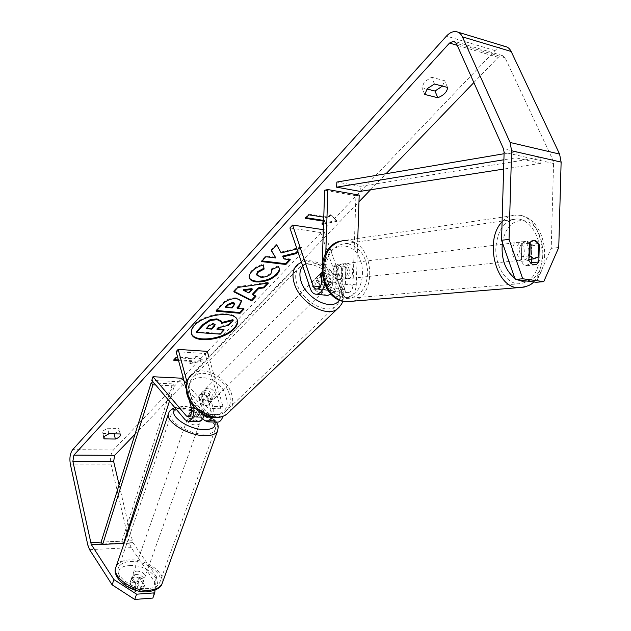 <?xml version="1.0" encoding="UTF-8"?>
<svg xmlns="http://www.w3.org/2000/svg" width="631" height="631" viewBox="0 0 631 631"><rect width="100%" height="100%" fill="white"/><g stroke="black" fill="none" stroke-linecap="round" stroke-linejoin="round"><path stroke-width="0.47" stroke-dasharray="3.15 2.37" d="M190.87 409.393L189.245 413.628C188.858 415.23 190.396 416.799 193.867 418.337L195.444 413.865L199.877 414.843L202.788 414.086L201.447 418.195C201.841 416.586 200.295 415.017 196.833 413.486L198.394 409.046L194.001 408.076L191.485 408.509L194.001 408.076L199.554 409.558L198.244 413.258L202.732 418.432M197.937 421.611L195.571 420.104L189.466 412.989L192.7 411.775L198.244 413.258M212.221 417.343L213.207 413.55L213.239 408.62L209.46 394.454C206.668 391.914 204.081 391.354 201.691 392.75L200.626 394.075L203.923 406.009L204.089 414.685M193.693 406.553L186.997 381.842M209.176 416.673C210.841 414.528 211.322 411.791 210.604 408.446L207.299 396.591C204.523 394.067 201.936 393.507 199.546 394.903L198.481 396.236L201.762 408.147C202.519 412.95 201.549 415.987 198.86 417.257L196.888 416.365L191.658 410.308M184.039 380.903L215.889 416.917L217.884 417.793C220.605 416.547 221.584 413.542 220.811 408.785L205.185 353.557L176.112 351.633M181.649 378.206L180.419 381.787L214.556 420.609L216.961 422.1M222.893 416.334L222.995 406.68L208.853 356.886M189.205 399.975L186.082 388.436M207.284 351.364L205.185 353.557M180.419 381.787L151.787 380.383M199.554 409.558L204.073 414.748M198.481 396.236L200.626 394.075M207.299 396.591L209.46 394.454M321.684 279.651L324.815 288.406L326.053 289.826L327.907 290.386C330.699 289.779 332.308 287.263 332.75 282.838L333.278 266.976L336.512 266.582L340.953 264.113L345.938 267.789L345.417 283.611C344.66 291.151 341.884 295.434 337.096 296.467C334.272 296.475 332.19 294.669 330.833 291.057L326.401 278.208C323.269 275.297 320.493 274.477 318.071 275.763L317.054 277.088L321.676 290.583L323.387 293.47L326.124 295.276M333.278 266.976L338.098 264.547L342.68 268.175L342.168 283.942C341.726 288.343 340.101 290.844 337.301 291.443L335.44 290.875L334.004 289.101L329.201 275.424C326.708 273.01 324.279 272.024 321.928 272.466L328.112 274.43L331.322 283.698L327.946 287.018L328.286 282.609L324.76 277.766L328.112 274.43M325.777 253.276L324.563 283.918M330.991 294.117C333.996 291.561 335.668 287.689 335.992 282.499L336.512 266.582M357.777 238.486L356.27 284.889C355.513 292.374 352.729 296.625 347.918 297.643C345.086 297.651 342.988 295.852 341.631 292.263L320.761 232.547L323.356 229.692M359.189 195.097L355.923 195.72L353.005 285.212C352.563 289.582 350.939 292.066 348.123 292.65L345.977 291.877L344.629 289.937L323.466 229.708M320.761 232.547L289.929 227.965M355.923 195.72L324.665 190.223M322.189 264.578L321.928 272.332M319.846 274.28L317.054 277.088M329.201 275.424L326.401 278.208M342.68 268.175L345.938 267.789M522.681 259.988C514.92 259.294 515.038 240.774 522.791 241.768L523.202 241.815C530.971 242.651 530.726 261.108 522.957 260.019L522.681 259.988M530.221 242.091L521.774 243.116C518.903 247.226 518.777 251.761 521.387 256.738L528.991 255.902M337.593 279.714L333.728 277.309L337.617 276.883C335.14 272.766 335.266 268.964 337.995 265.493L334.099 265.974L337.711 264.507L341.939 266.976L345.843 266.511C348.288 270.604 348.162 274.382 345.472 277.837L341.568 278.255L337.593 279.714M343.453 279.091C336.078 278.602 336.197 263.056 343.564 263.79L343.95 263.821C351.341 264.421 351.104 279.943 343.714 279.115L343.453 279.091M334.099 265.974L333.728 277.309M341.568 278.255L341.939 266.976M538.117 257.085L529.661 258C532.493 253.914 532.619 249.403 530.048 244.465L538.503 243.448M530.048 244.465L529.661 258M521.387 256.738L521.774 243.116M337.617 276.883L337.995 265.493M345.843 266.511L345.472 277.837M346.734 278.744C339.36 278.247 339.478 262.646 346.853 263.387L347.239 263.419C354.638 264.018 354.401 279.604 347.003 278.768L346.734 278.744M518.059 260.477C510.313 259.791 510.424 241.342 518.177 242.336L518.579 242.383C526.349 243.211 526.104 261.597 518.343 260.508L518.059 260.477M519.25 219.131C531.002 221.165 540.57 237.658 540.12 254.53C538.44 273.397 531.002 283.161 517.814 283.832L517.396 283.784C505.896 282.412 495.761 266.566 495.792 249.419C497.125 230.331 504.264 220.156 517.223 218.902L519.25 219.131M347.878 243.724C360.34 247.234 366.982 257.148 367.802 273.444C366.169 289.479 359.071 297.832 346.49 298.518L346.088 298.479C333.76 295.576 326.921 285.969 325.58 269.658C326.842 253.52 333.633 244.82 345.954 243.558L347.878 243.724M237.232 320.075L237.13 319.696C235.339 309.545 203.884 313.189 194.174 324.878C191.603 327.757 190.633 330.431 191.28 332.9L191.398 333.271M434.467 84.01L431.565 77.227L424.395 81.864L421.91 87.677L426.974 88.987M531.389 259.12L531.767 245.806C530.474 243.061 528.723 241.563 526.514 241.31L523.927 241.973L521.837 244.197L521.348 261.273L523.123 263.955L525.82 265.588L530.868 263.403M108.911 433.773L107.617 428.244L118.841 428.473L119.164 429.096C119.291 430.744 117.587 432.227 114.069 433.568L102.885 433.371L102.522 432.7L103.263 430.776L107.617 428.244M139.908 578.162L134.648 576.931L131.437 578.588L136.107 585.828C140.145 587.603 142.977 587.461 144.594 585.418L139.908 578.162L138.071 583.352L142.732 590.632C141.115 592.69 138.292 592.832 134.261 591.066L129.615 583.801L132.826 582.129L138.071 583.352M297.903 251.674L301.531 247.809L296.988 248.945M134.995 434.262L300.135 262.875M301.279 261.684L358.976 201.81M370.571 189.765L386.038 173.714M473.865 82.566L498.182 57.334L502.347 55.552L505.068 57.76L552.922 160.085L553.576 163.508L551.21 248.354L536.224 282.286M306.138 217.687L305.254 217.545L308.535 214.004L327.899 217.08L328.183 217.876L330.959 214.95L337.049 221.284L323.545 223.973M323.585 222.719L324.87 221.371L323.64 221.173M328.183 217.876L323.766 217.174M178.36 359.93L191.753 360.758L191.95 361.484L189.907 363.637L203.048 360.798L196.486 356.712L194.419 358.889L177.792 357.84M191.95 361.484L178.557 360.664M155.045 590.174L156.52 576.829L154.674 581.971L131.209 547.676L129.394 543.252L111.017 464.132C109.968 458.177 110.772 453.46 113.422 449.99L495.043 50.575C498.214 47.357 501.495 45.953 504.887 46.378M442.426 86.1L444.658 80.713L431.565 77.227M156.52 576.829L132.96 542.636L129.268 528.289M128.913 526.806L119.109 484.813M154.674 581.971L152.86 598.062M558.75 247.494L551.21 248.354M136.107 585.828L134.261 591.066M144.665 585.237L142.803 590.45M131.39 578.714L129.56 583.927M120.15 433.97L118.841 428.473M103.831 437.457L102.885 433.371M521.348 261.273L528.865 260.485M521.837 244.197L529.354 243.29M531.767 245.806L538.464 245.009M447.576 87.449L444.658 80.713M424.766 94.437L421.91 87.677M223.895 329.319L220.053 333.42L196.383 331.669M220.053 333.42L220.266 334.162M228.635 325.241L228.414 324.5L218.468 326.961L216.78 328.775L217.632 328.838M216.78 328.775L217.001 329.524M218.468 326.961L218.689 327.702M228.414 324.5L232.942 319.665M221.347 321.155L221.662 322.528M221.339 322.615L221.56 323.364M327.899 217.08L330.676 214.154L337.049 221.284M336.765 220.495L323.569 223.122M323.119 223.216L321.849 223.469L322.125 224.257M321.849 223.469L324.594 220.574L324.87 221.371M324.594 220.574L323.664 220.432M305.254 217.545L305.53 218.35M308.535 214.004L308.811 214.808M330.676 214.154L330.959 214.95M174.503 359.694L173.667 359.646L173.864 360.38M173.667 359.646L176.104 357.012L176.309 357.745M191.753 360.758L189.71 362.912L202.843 360.072L196.28 355.979L194.214 358.156L176.104 357.012M194.214 358.156L194.419 358.889M196.28 355.979L196.486 356.712M202.843 360.072L203.048 360.798M189.71 362.912L189.907 363.637M243.503 289.708L248.653 292.216L248.89 292.973M248.653 292.216L251.998 288.604M252.518 294.093L255.689 295.631L255.926 296.396M255.689 295.631L255.279 296.081M234.235 291.364L233.604 291.033L233.833 291.806M233.604 291.033L237.556 286.695L237.792 287.46M237.556 286.695L268.207 282.286L268.451 283.051M268.207 282.286L267.339 283.209M225.551 306.611L231.9 307.187L232.129 307.944M231.9 307.187L234.645 303.219M216.804 310.531L215.952 310.46L222.096 303.708C226.103 299.512 230.962 297.572 236.664 297.887L241.444 300.711M237.082 307.652L243.85 308.259L244.079 309.016M243.85 308.259L243.219 308.938M215.952 310.46L216.173 311.217M297.643 250.893L301.271 247.029L280.921 252.116L276.662 244.812M280.921 252.116L281.181 252.905M301.271 247.029L301.531 247.809M289.448 259.633L290.071 258.97L283.8 258.197L282.68 256.099M283.8 258.197L284.06 258.978M290.071 258.97L290.331 259.743M275.589 257.188L265.548 255.949L261.155 260.784L262.023 260.887M261.155 260.784L261.4 261.565M265.548 255.949L265.801 256.738M276.402 244.023L271.07 249.884L271.464 250.523M271.07 249.884L271.322 250.673M249.261 277.553L249.119 277.167C248.551 275.376 249.308 273.286 251.398 270.896C254.695 267.528 258.615 265.312 263.166 264.239L263.419 265.02M263.166 264.239L263.308 265.052M256.636 274.343L260.422 276.394C264.539 276.67 267.93 275.581 270.596 273.12L271.709 269.981M271.59 269.689L271.188 268.987L271.44 269.76M271.188 268.987L278.09 265.864L278.342 266.637M278.09 265.864L279.186 267.962M214.958 324.35L213.357 323.159L208.435 325.21L205.927 327.946L206.771 328.01M205.927 327.946L206.14 328.696M135.562 574.328C141.115 574.865 143.868 576.837 143.813 580.26L140.642 581.9C135.081 581.372 132.321 579.392 132.352 575.977L135.562 574.328M140.768 588.51L137.866 589.733L133.654 589.015L129.907 583.328L132.826 582.129L136.998 582.855L140.768 588.51L143.119 582.216C143.647 580.244 142.298 578.509 139.057 577.01L136.998 582.855M191.658 414.733C197.44 415.648 200.445 417.541 200.658 420.42L197.503 421.532C191.706 420.625 188.693 418.732 188.472 415.853L191.658 414.733M202.788 414.086L198.394 409.046M191.611 409.424L195.444 413.865M129.907 583.328L131.666 577.941C131.145 579.897 132.494 581.632 135.728 583.131L133.654 589.015M139.057 577.01L142.851 582.65M135.728 583.131L131.966 577.468M193.867 418.337L189.521 413.258M196.833 413.486L201.202 418.534M190.365 418.416C196.146 419.323 199.136 421.216 199.349 424.111L196.194 425.239C190.396 424.34 187.391 422.447 187.17 419.552L190.365 418.416M136.714 571.055C142.267 571.599 145.027 573.579 144.98 576.986L141.809 578.619C136.241 578.083 133.472 576.111 133.504 572.696L136.714 571.055M148.466 588.51C133.283 590.095 113.785 576.142 118.628 567.419C120.387 563.893 124.268 561.913 130.27 561.495C145.382 560.186 164.533 573.855 159.635 582.744C157.939 586.081 154.216 587.997 148.466 588.51M203.821 434.175C188.243 434.325 167.041 420.901 171.411 413.881C172.973 411.033 176.838 409.669 183.006 409.795C198.497 409.89 219.28 422.999 214.919 430.161C213.42 432.858 209.721 434.199 203.821 434.175M213.254 396.213L212.008 401.008C207.875 402.57 204.602 400.819 202.196 395.755L203.411 391.015C207.544 389.414 210.825 391.141 213.254 396.213M201.352 403.998L203.939 401.426L200.903 397.057L201.565 392.845L199.546 394.903C201.51 393.657 203.774 393.933 206.337 395.732L208.719 404.266L208.104 404.85C206.148 406.064 203.9 405.788 201.352 403.998L198.994 395.432M208.719 404.266L211.314 401.71L211.953 397.498L208.924 393.16L206.337 395.732M331.322 283.698L330.723 284.258C328.759 285.393 326.353 284.896 323.514 282.783L320.146 286.127L316.596 281.245L316.975 276.835L320.319 273.475M326.606 284.265L326.913 287.208L325.659 289.243C321.424 290.575 317.843 288.462 314.924 282.917L314.632 280.006L315.855 277.995C320.091 276.63 323.671 278.721 326.606 284.265M323.514 282.783L321.755 277.648M208.924 393.16L211.314 401.71M203.939 401.426L201.565 392.845M320.146 286.127L316.975 276.835M324.76 277.766L327.946 287.018M323.829 287.01L324.121 289.952L322.875 291.979C318.639 293.328 315.066 291.222 312.156 285.685L311.872 282.783L313.094 280.771C317.33 279.391 320.903 281.473 323.829 287.01M215.439 394.06L214.201 398.855C210.06 400.417 206.779 398.658 204.365 393.586L205.58 388.838C209.713 387.237 213.002 388.98 215.439 394.06M189.899 392.971C188.148 385.691 189.545 380.122 194.111 376.265C203.979 367.723 225.582 379.128 229.471 394.651C231.443 402.278 229.929 408.076 224.92 412.043C215.037 420.057 193.52 408.494 189.899 392.971M296.885 283.942C294.527 276.126 295.616 270.352 300.143 266.637C309.931 258.41 333.381 272.056 338.587 288.698C341.213 296.878 340.046 302.88 335.085 306.705C325.304 314.467 301.799 300.632 296.885 283.942M124.307 541.082L101.11 542.076L121.941 541.185L172.555 383.877L153.996 382.993M169.431 401.229L174.393 385.856L155.683 384.989M174.393 385.856L172.555 383.877M121.941 541.185L123.55 543.425M360.12 191.39L360.372 186.334L540.893 157.34L516.182 151.685L504.074 153.735M360.372 186.334L336.859 182.043M540.893 157.34L540.601 163.35L515.882 157.813L503.901 159.769M540.601 163.35L503.633 169.092M516.182 151.685L515.882 157.813M195.571 420.104L185.167 419.828M203.923 406.009L193.472 405.638M201.762 408.147L191.319 407.792M196.888 416.365L189.852 416.16M220.811 408.785L210.604 408.446M222.995 406.68L212.781 406.317M214.556 420.609L204.389 420.341M215.889 416.917L209.129 416.72M335.992 282.499L324.847 281.189M321.463 290.008L310.389 288.769M332.75 282.838L321.621 281.536M324.287 287.223L320.122 286.75M344.471 289.526L333.665 288.296M341.631 292.263L330.833 291.057M356.27 284.889L345.417 283.611M353.005 285.212L342.168 283.942M524.274 287.089C550.784 281.008 546.627 218.649 519.36 215.274L516.978 215.005C511.433 214.84 506.464 217.119 502.095 221.852M517.278 279.722L514.793 278.255M502.379 242.643C505.581 227.176 512.719 219.84 523.801 220.645C547.18 223.437 549.885 277.593 526.885 281.024M339.596 241.2L347.989 240.458C374.159 242.872 377.937 296.231 352.39 301.287M344.534 246.027C332.569 245.94 325.651 253.583 323.798 268.964C324.618 284.684 330.975 294.007 342.862 296.925C367.834 300.735 369.514 248.44 344.534 246.027M498.182 57.334L457.191 45.298M495.043 50.575L446.448 36.101M113.422 449.99L72.699 449.643M553.576 163.508L504.114 152.323M552.922 160.085L503.475 148.782M505.068 57.76L456.347 43.405M132.171 540.743L124.891 541.051M132.96 542.636L124.212 543.023M123.676 543.046L102.435 543.985M131.209 547.676L89.563 549.633M129.394 543.252L87.819 545.097M111.017 464.132L70.333 464.108M233.801 305.12L234.03 305.885M236.735 297.895L236.964 298.66M222.096 303.708L222.317 304.473M236.664 297.887L236.893 298.652M251.398 270.896L251.643 271.677M260.351 276.386L260.595 277.159M260.422 276.394L260.666 277.159M270.596 273.12L270.849 273.893M213.357 323.159L213.57 323.908M213.42 323.167L213.641 323.916M208.435 325.21L208.648 325.959M162.538 582.405C165.85 572.325 145.225 558.593 129.213 559.926C122.477 560.391 118.123 562.607 116.143 566.567M129.734 565.628C151.637 563.625 169.81 589.614 146.66 590.876C123.7 593.037 106.41 566.102 129.734 565.628M168.438 413.991L168.785 412.966C170.544 409.764 174.882 408.233 181.799 408.375C198.3 408.525 220.676 421.91 217.861 430.192M214.848 422.044C212.623 415.19 196.58 407.121 184.962 406.924L175.836 408.809M229.51 411.546C232.847 407.034 233.604 401.442 231.774 394.754C227.405 377.37 203.214 364.615 192.171 374.215L297.958 264.326C308.922 255.09 335.164 270.352 341.008 288.974C343.445 296.27 343.019 302.186 339.723 306.705M225.977 396.733C234.148 421.24 195.208 420.341 189.111 395.219C181.76 370.381 220.109 372.645 225.977 396.733M339.336 300.064C341.726 296.333 341.955 291.585 340.022 285.819C334.887 269.311 310.925 256.509 302.817 266.274M198.86 417.257L188.432 416.957M217.884 417.793L207.694 417.501M203.411 391.015L201.691 392.75M343.564 263.79L340.953 264.113M327.907 290.386L316.794 289.14M347.918 297.643L337.096 296.467M348.123 292.65L337.301 291.443M315.855 277.995L318.071 275.763M345.725 240.269L516.978 215.005L519.889 215.234C545.626 218.989 553.04 265.793 533.684 281.939M522.791 241.768L526.514 241.31M337.861 279.746L343.714 279.115M522.957 260.019L528.896 259.388M346.853 263.387L518.177 242.336M346.49 298.518L517.814 283.832M345.954 243.558L517.223 218.902M347.003 278.768L518.343 260.508M191.28 332.9L191.493 333.649M526.467 265.698L533.992 264.933M502.347 55.552L454.509 41.401M458.145 32.22L456.189 31.629M144.594 585.418L142.732 590.632M131.437 578.588L129.615 583.801M120.482 434.593L119.164 429.096M103.799 438.214L102.522 432.7M237.13 319.696L237.359 320.438M241.594 301.074L241.357 300.317M249.363 277.948L249.119 277.167M279.328 268.349L279.083 267.576M214.95 323.94L215.171 324.689M216.536 422.092C209.271 412.848 198.315 407.594 183.645 406.325L174.803 407.579M143.813 580.26L143.119 582.216M201.447 418.195L200.658 420.42M189.245 413.628L188.472 415.853M132.352 575.977L131.666 577.941M199.349 424.111L144.98 576.986M171.411 413.881L118.628 567.419M214.919 430.161L159.635 582.744M187.17 419.552L133.504 572.696M342.665 301.2C342.917 301.594 344.542 293.494 341.868 286.892C336.993 269.398 311.919 255.918 301.452 262.22M212.008 401.008L208.104 404.85M330.723 284.258L325.659 289.243M189.702 376.731L192.171 374.215M322.875 291.979L214.201 398.855M300.143 266.637L194.111 376.265M335.085 306.705L224.92 412.043M313.094 280.771L205.58 388.838"/><path stroke-width="0.95" d="M204.089 414.685C203.072 418.795 201.36 421.114 198.97 421.634L197.937 421.611M184.039 380.903L181.649 378.206L152.994 376.739L151.787 380.383L185.167 419.828L188.535 421.366C192.857 419.465 194.577 414.528 193.693 406.553M152.994 376.739L186.484 416.066L188.432 416.957C191.106 415.687 192.069 412.627 191.319 407.792L189.205 399.975M216.961 422.1L217.995 422.131C220.156 421.705 221.789 419.773 222.893 416.334M186.082 388.436L176.112 351.633L178.171 349.393L186.997 381.842M208.853 356.886L207.284 351.364L178.171 349.393M202.732 418.432L204.389 420.341L207.804 421.863L210.273 420.498L212.221 417.343M191.658 410.308L190.767 409.274L191.485 408.509L190.87 409.393M204.073 414.748L205.714 416.618L207.694 417.501L209.176 416.673M324.563 283.918C323.198 290.126 320.54 293.565 316.588 294.235C313.788 294.251 311.722 292.429 310.389 288.769L289.929 227.965L292.603 225.062L313.347 286.387L314.948 288.58L316.794 289.14C319.57 288.533 321.179 285.993 321.621 281.536L321.928 272.332M326.124 295.276L327.694 295.442L330.991 294.117M322.189 264.578L324.665 190.223L327.891 189.56L359.189 195.097L357.777 238.486M323.356 229.692L292.603 225.062M321.755 277.648L320.319 273.475L321.928 272.466L319.846 274.28L321.684 279.651M327.891 189.56L325.777 253.276M533.921 258.789L529.835 255.807L530.221 242.091L534.039 240.387L538.503 243.448L538.117 257.085L533.921 258.789M528.991 255.902L529.835 255.807M194.387 325.635C191.808 328.506 190.846 331.18 191.493 333.649C193.457 343.879 224.092 340.314 234.164 328.909C237.004 325.904 238.068 323.08 237.359 320.438C235.568 310.294 204.105 313.954 194.387 325.635M191.398 333.271C194.048 343.122 224.044 339.375 233.943 328.167C236.641 325.32 237.737 322.622 237.232 320.075M434.467 84.01L427.274 88.648L424.766 94.437L437.843 97.758C444.058 95.123 447.3 91.684 447.576 87.449L434.467 84.01M530.868 263.403L531.286 262.756L538.811 261.983L536.658 264.286L533.747 264.91L530.994 263.521L528.865 260.485L529.354 243.29L531.444 241.058L534.039 240.387C536.247 240.64 537.998 242.154 539.292 244.915L538.811 261.983M104.549 436.305L108.911 433.773L120.15 433.97L120.482 434.593C120.6 436.226 118.896 437.709 115.363 439.042L104.162 438.876L103.799 438.214L104.549 436.305M296.988 248.945L281.181 252.905L276.662 244.812L271.322 250.673L275.842 257.969L265.801 256.738L261.4 261.565L285.875 264.492L290.331 259.743L284.06 258.978L282.94 256.88L296.057 253.638L297.903 251.674M258.592 288.604L252.755 294.851L255.926 296.396L251.666 300.932L233.833 291.806L237.792 287.46L268.451 283.051L263.932 287.87L258.592 288.604L258.347 287.839L252.518 294.093L252.755 294.851M113.935 579.581L136.596 594.181L134.726 599.45L112.129 584.842L113.935 579.581L91.258 544.482L72.873 461.34L73.89 455.125L449.532 43.05L453.657 41.157L456.347 43.405L503.475 148.782L504.114 152.323L501.558 240.293L509.043 239.346L522.72 278.768L515.212 279.438L501.558 240.293M119.109 484.813L113.643 461.427L114.676 455.345L134.995 434.262M300.135 262.875L301.279 261.684M358.976 201.81L370.571 189.765M386.038 173.714L473.865 82.566M323.545 223.973L322.125 224.257L323.585 222.719M323.64 221.173L305.53 218.35L308.811 214.808L323.766 217.174M178.557 360.664L173.864 360.38L176.309 357.745L177.792 357.84M236.893 298.652L241.594 301.074L239.307 306.264L237.311 308.409L244.079 309.016L240.064 313.291L216.173 311.217L222.317 304.473C226.332 300.277 231.191 298.337 236.893 298.652M278.342 266.637L279.328 268.349C280.022 269.958 279.178 272.079 276.804 274.722C271.354 279.864 264.539 282.262 256.352 281.915L256.281 281.907C252.384 281.418 250.073 280.101 249.363 277.948C248.795 276.157 249.553 274.067 251.643 271.677C254.94 268.309 258.86 266.093 263.419 265.02L264.113 269.051L257.834 272.426L256.88 275.116L260.666 277.159C264.783 277.435 268.183 276.346 270.849 273.893L271.953 270.762L271.44 269.76L278.342 266.637M112.129 584.842L89.563 549.633L87.819 545.097L70.333 464.108C69.339 458.019 70.128 453.192 72.699 449.643L446.448 36.101C449.595 32.733 452.837 31.235 456.189 31.629C458.903 32.086 460.969 33.822 462.381 36.827L510.093 142.472L511.607 150.777L509.043 239.346M426.974 88.987L434.972 91.045L442.426 86.1M515.212 279.438L536.224 282.286L543.756 281.639L522.72 278.768M543.756 281.639L558.75 247.494L561.125 162.096L511.607 150.777M531.286 262.756L531.389 259.12M129.268 528.289L128.913 526.806M458.145 32.22L504.887 46.378C507.632 46.86 509.722 48.563 511.157 51.49L559.579 154.067L561.125 162.096M134.726 599.45L152.86 598.062L154.753 592.84L136.596 594.181M154.753 592.84L155.045 590.174M115.363 439.042L114.14 433.868M104.162 438.876L103.831 437.457M538.464 245.009L539.292 244.915M437.843 97.758L434.972 91.045M217.072 319.633L221.568 321.905L221.56 323.364L233.17 320.414L228.635 325.241L218.689 327.702L217.001 329.524L224.115 330.06L220.266 334.162L196.596 332.419L203.087 325.296L210.233 320.532L217.072 319.633L216.851 318.876L221.347 321.155L221.568 321.905M196.596 332.419L196.383 331.669L202.866 324.539L210.013 319.775L210.233 320.532M210.013 319.775L216.851 318.876M217.632 328.838L223.895 329.319L224.115 330.06M221.662 322.528L232.942 319.665L233.17 320.414M323.569 223.122L323.119 223.216M323.664 220.432L306.138 217.687M178.36 359.93L174.503 359.694M248.89 292.973L252.234 289.369L243.74 290.473L248.89 292.973M243.74 290.473L243.503 289.708L251.998 288.604L252.234 289.369M255.279 296.081L251.438 300.175L251.666 300.932M251.438 300.175L234.235 291.364M267.339 283.209L263.687 287.105L263.932 287.87M263.687 287.105L258.347 287.839M233.147 303.085L227.649 305.325L225.772 307.376L232.129 307.944L234.874 303.976L233.147 303.085L232.918 302.328L227.428 304.568L225.551 306.611L225.772 307.376M234.874 303.976L234.645 303.219L232.918 302.328M241.444 300.711L239.078 305.507L237.082 307.652L237.311 308.409M243.219 308.938L239.835 312.542L240.064 313.291M239.835 312.542L216.804 310.531M282.94 256.88L282.68 256.099L295.797 252.857L297.643 250.893M295.797 252.857L296.057 253.638M262.023 260.887L285.622 263.711L289.448 259.633M285.622 263.711L285.875 264.492M271.464 250.523L275.842 257.969M279.186 267.962C279.643 269.508 278.76 271.504 276.552 273.957C271.109 279.099 264.294 281.497 256.107 281.142L256.036 281.134C252.384 280.685 250.128 279.494 249.261 277.553M263.308 265.052L264.113 269.051M263.861 268.27L257.59 271.653L256.636 274.343L256.88 275.116M271.953 270.762L271.59 269.689M213.641 323.916L208.648 325.959L206.14 328.696L211.858 329.13L214.398 326.385L215.171 324.689L213.641 323.916M206.771 328.01L211.645 328.38L214.958 324.35M211.645 328.38L211.858 329.13M191.083 408.809L191.611 409.424M169.431 401.229L123.55 543.425L102.695 544.356L101.11 542.076L151.148 382.859L153.996 382.993M155.683 384.989L152.947 384.863L151.148 382.859M102.695 544.356L152.947 384.863M504.074 153.735L336.859 182.043L336.599 187.178L360.12 191.39L503.633 169.092M503.901 159.769L336.599 187.178M189.852 416.16L186.484 416.066M209.129 416.72L205.714 416.618M320.122 286.75L313.197 285.961M502.095 221.852C484.285 239.575 495.398 286.561 517.286 287.649L524.274 287.089M526.885 281.024L522.074 281.205L517.278 279.722M514.793 278.255C505.068 270.273 500.927 258.402 502.379 242.643M352.39 301.287L345.977 301.752C333.736 300.593 322.969 285.756 322.985 269.555C324.373 251.485 331.953 241.72 345.725 240.269M114.676 455.345L73.89 455.125M457.191 45.298L449.532 43.05M113.643 461.427L72.873 461.34M124.891 541.051L124.307 541.082M101.11 542.076L90.509 542.534M124.212 543.023L123.676 543.046M102.435 543.985L91.258 544.482M511.157 51.49L462.381 36.827M559.579 154.067L510.093 142.472M216.914 318.884L217.135 319.641M202.866 324.539L203.087 325.296M227.428 304.568L227.649 305.325M232.989 302.336L233.218 303.093M239.078 305.507L239.307 306.264M276.552 273.957L276.804 274.722M256.107 281.142L256.352 281.915M256.036 281.134L256.281 281.907M257.59 271.653L257.834 272.426M214.177 325.635L214.398 326.385M168.438 413.991L116.143 566.567C110.733 576.332 132.581 591.965 149.586 590.166C155.999 589.591 160.156 587.445 162.057 583.722L162.538 582.405M217.861 430.192L217.49 431.186C215.818 434.199 211.685 435.69 205.099 435.674C187.659 435.863 163.894 420.814 168.785 412.966C169.116 411.144 171.127 409.345 174.803 407.579M175.836 408.809C166.529 414.094 187.722 429.75 204.436 429.608C212.742 429.459 216.204 426.935 214.848 422.044M192.171 374.215C187.091 378.529 185.53 384.744 187.478 392.868C191.516 410.245 215.597 423.204 226.655 414.267L229.51 411.546M339.723 306.705L337.064 309.182C326.124 317.835 299.796 302.328 294.33 283.65C291.703 274.919 292.918 268.483 297.958 264.326L301.452 262.22M302.817 266.274C299.654 269.879 299.078 274.887 301.074 281.308C306.272 299.078 332.663 311.769 339.336 300.064M198.97 421.634L188.535 421.366M217.995 422.131L207.804 421.863M327.694 295.442L316.588 294.235M339.596 241.2C312.834 248.803 318.718 300.206 345.938 301.752L517.649 287.689C525.631 287.215 530.979 285.299 533.684 281.939M528.896 259.388L534.205 258.82M454.509 41.401L453.657 41.157M216.536 422.092C217.245 424.434 219.131 424.166 217.49 431.186L162.057 583.722C161.023 587.619 156.417 590.293 148.246 591.736C131.035 593.732 110.283 577.602 116.143 566.567M342.665 301.2C342.499 303.093 340.63 305.759 337.064 309.182L226.655 414.267C212.757 424.135 191.154 410.647 186.942 394.194C185.443 386.282 186.358 380.454 189.702 376.731"/></g></svg>
